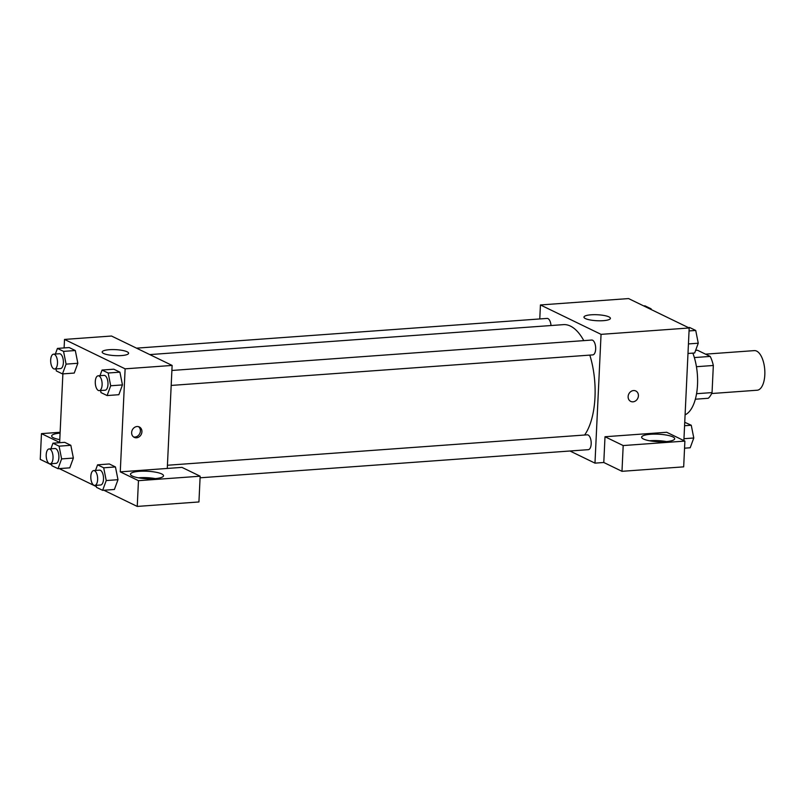 <?xml version="1.0" encoding="UTF-8"?>
<svg xmlns="http://www.w3.org/2000/svg" width="805" height="805" viewBox="0 0 805 805"><rect width="100%" height="100%" fill="white"/><g stroke="black" fill="none" stroke-linecap="round" stroke-linejoin="round"><path stroke-width="1.21" d="M711.64 393.524L757.163 390.224A19.853 9.046 -94.1 0 0 764.75 369.767A19.853 9.046 -94.1 0 0 754.295 350.618L705.532 354.15M695.631 350.366L697.452 350.235L710.211 356.424A25.629 11.683 -94.1 0 1 713.331 365.48L712.053 392.588A25.629 11.683 -94.1 0 1 708.239 398.274L695.359 399.21M694.353 357.571L710.211 356.424M696.577 393.705L712.053 392.588M696.446 366.708L713.331 365.48M685.085 414.837A39.707 18.102 -94.1 0 0 692.853 353.123M539.773 318.941L540.437 304.954L628.564 298.575L689.191 327.977L683.878 440.597M633.535 390.556A5.796 4.981 -64.1 0 1 635.799 390.978A5.796 4.981 -64.1 0 1 637.751 398.364A5.796 4.981 -64.1 0 1 630.738 401.403A5.796 4.981 -64.1 0 1 628.323 395.265A5.796 4.981 -64.1 0 1 633.535 390.556M605.008 436.743L666.701 432.275L684.884 441.09L623.191 445.557L605.008 436.743L603.79 462.493L594.976 463.137L569.97 451.001M540.437 304.954L601.053 334.357L689.191 327.977M601.053 334.357L594.976 463.137M630.738 401.403A5.796 4.981 115.9 0 0 637.751 398.364A5.796 4.981 115.9 0 0 635.799 390.978M672.859 436.894A16.543 3.753 -177.3 0 1 674.691 438.735A16.543 3.753 -177.3 0 1 657.987 441.704A16.543 3.753 -177.3 0 1 641.635 437.175A16.543 3.753 -177.3 0 1 654.354 434.137A16.543 3.753 -177.3 0 1 672.859 436.894M666.47 441.573A16.543 3.753 2.7 0 0 649.565 440.778M623.191 445.557L621.983 471.317L603.79 462.493M684.884 441.09L683.676 466.85L621.983 471.317M608.932 316.888A13.232 2.999 -177.3 0 1 610.401 318.367A13.232 2.999 -177.3 0 1 597.038 320.732A13.232 2.999 -177.3 0 1 583.957 317.12A13.232 2.999 -177.3 0 1 594.13 314.685A13.232 2.999 -177.3 0 1 608.932 316.888M551.012 325.532A7.436 3.391 -94.1 0 0 547.098 318.418L136.528 348.152M200.073 477.798L588.314 449.673A7.436 3.391 -94.1 0 0 591.182 443.907A7.436 3.391 -94.1 0 0 587.237 434.831L167.43 465.25M171.193 385.434L592.782 354.894A7.436 3.391 -94.1 0 0 595.66 349.129A7.436 3.391 -94.1 0 0 591.715 340.052L171.898 370.461M584.621 435.022A59.56 27.149 -94.1 0 0 594.986 397.278A59.56 27.149 -94.1 0 0 589.813 355.106M583.796 340.626A59.56 27.149 -94.1 0 0 563.399 324.636L149.8 354.592M64.108 347.921L64.511 339.428L111.513 336.027L172.129 365.43L167.279 468.45L181.96 467.383L200.153 476.208L138.46 480.676L120.267 471.851L167.279 468.45M200.153 476.208L198.936 501.958L137.242 506.425L103.875 490.245M60.134 432.275L41.468 433.633L40.25 459.383L51.741 464.958M59.258 468.601L96.359 486.602M155.285 478.603A16.543 3.753 2.7 0 0 138.39 477.808M161.684 473.924A16.543 3.753 -177.3 0 1 163.516 475.765A16.543 3.753 -177.3 0 1 146.812 478.734A16.543 3.753 -177.3 0 1 130.46 474.205A16.543 3.753 -177.3 0 1 143.179 471.167A16.543 3.753 -177.3 0 1 161.684 473.924M59.781 439.621A16.543 3.753 -177.3 0 1 51.661 435.988A16.543 3.753 -177.3 0 1 60.093 433.13M41.468 433.633L59.651 442.448L62.881 373.882M138.46 480.676L137.242 506.425M95.503 470.452L97.576 464.827L109.329 463.972L115.447 466.95L117.993 479.7L114.391 489.48L102.638 490.336L96.509 487.367L96.107 485.324M99.981 375.673L102.044 370.048L113.797 369.193L119.915 372.162L122.461 384.911M55.364 354.039L57.427 348.404L69.18 347.559L75.308 350.527L77.844 363.276L74.241 373.057L62.488 373.912L56.36 370.944L55.958 368.911M50.886 448.818L52.959 443.183L64.712 442.337L70.83 445.306L73.376 458.055L69.773 467.846L58.02 468.691L51.892 465.723L51.49 463.69M64.511 339.428L125.127 368.831L120.267 471.851M121.444 355.579A13.232 2.999 -177.3 0 1 102.165 352.016A13.232 2.999 -177.3 0 1 115.528 349.642A13.232 2.999 -177.3 0 1 128.609 353.264A13.232 2.999 -177.3 0 1 121.444 355.579M125.127 368.831L172.129 365.43M137.051 426.519A5.796 4.981 -64.1 0 1 139.305 426.942A5.796 4.981 -64.1 0 1 141.267 434.328A5.796 4.981 -64.1 0 1 134.254 437.367A5.796 4.981 -64.1 0 1 131.839 431.228A5.796 4.981 -64.1 0 1 137.051 426.519M133.529 436.924A5.796 4.981 115.9 0 0 139.738 433.593A5.796 4.981 115.9 0 0 138.51 426.65M57.427 348.404L63.555 351.372L66.08 364.132L62.488 373.912M54.619 369.002L60.496 368.579A7.436 3.391 -94.1 0 0 63.343 360.912A7.436 3.391 -94.1 0 0 59.419 353.737L53.543 354.17A7.436 3.391 -94.1 0 0 50.675 359.936A7.436 3.391 -94.1 0 0 54.619 369.002A7.436 3.391 -94.1 0 0 57.467 361.344A7.436 3.391 -94.1 0 0 53.543 354.17M66.08 364.132L77.833 363.276L75.308 350.527L69.18 347.559M63.555 351.372L75.308 350.527M102.044 370.048L108.172 373.017L110.698 385.766L107.105 395.557L100.977 392.578L100.575 390.546M99.236 390.646L105.113 390.224A7.436 3.391 -94.1 0 0 107.961 382.556A7.436 3.391 -94.1 0 0 104.036 375.382L98.16 375.804A7.436 3.391 -94.1 0 0 95.292 381.57A7.436 3.391 -94.1 0 0 99.236 390.646A7.436 3.391 -94.1 0 0 102.084 382.979A7.436 3.391 -94.1 0 0 98.16 375.804M110.698 385.766L122.451 384.921L118.858 394.702L107.105 395.557M113.797 369.193L119.915 372.162L122.451 384.921M108.172 373.017L119.915 372.162M52.959 443.183L59.087 446.161L61.613 458.91L58.02 468.691M50.152 463.791L56.028 463.358A7.436 3.391 -94.1 0 0 58.866 455.7A7.436 3.391 -94.1 0 0 54.951 448.526L49.075 448.949A7.436 3.391 -94.1 0 0 46.207 454.714A7.436 3.391 -94.1 0 0 50.152 463.791A7.436 3.391 -94.1 0 0 52.999 456.123A7.436 3.391 -94.1 0 0 49.075 448.949M61.613 458.91L73.366 458.055L70.83 445.306L64.712 442.337M59.087 446.161L70.83 445.306M97.576 464.827L103.694 467.796L106.23 480.555L102.638 490.336M94.769 485.425L100.645 485.002A7.436 3.391 -94.1 0 0 103.483 477.335A7.436 3.391 -94.1 0 0 99.568 470.16L93.692 470.583A7.436 3.391 -94.1 0 0 90.824 476.349A7.436 3.391 -94.1 0 0 94.769 485.425A7.436 3.391 -94.1 0 0 97.606 477.757A7.436 3.391 -94.1 0 0 93.692 470.583M106.23 480.555L117.983 479.7L115.447 466.95L109.329 463.972M103.694 467.796L115.447 466.95M643.748 305.93L644.986 305.85L651.114 308.818L651.265 309.583M649.877 308.909L651.114 308.818M688.366 327.575L689.603 327.484L695.731 330.452L698.257 343.212L694.665 352.993L687.983 353.476M688.436 343.916L698.257 343.212M689.05 330.936L695.731 330.452M684.743 422.293L691.254 425.241L693.789 437.99L690.197 447.771L684.552 448.184M683.968 438.705L693.789 437.99M684.572 425.724L691.254 425.241"/></g></svg>
